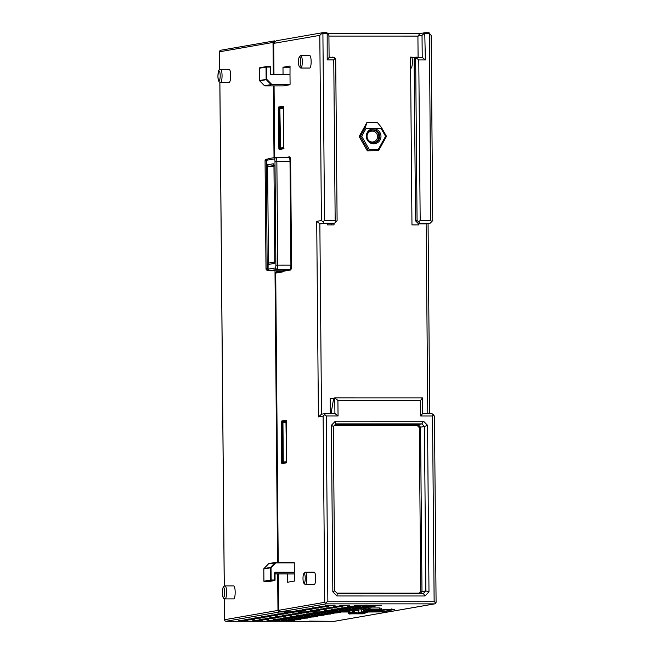 <?xml version="1.0" encoding="UTF-8"?>
<svg xmlns="http://www.w3.org/2000/svg" width="654" height="654" viewBox="0 0 654 654"><rect width="100%" height="100%" fill="white"/><g stroke="black" fill="none" stroke-linecap="round" stroke-linejoin="round"><path stroke-width="0.98" d="M269.039 563.527A0.523 0.507 80.1 0 0 268.68 563.674L263.954 568.563L270.543 567.419L275.26 562.53A0.523 0.507 -99.9 0 1 275.62 562.383L275.743 562.881L268.663 563.699M275.628 562.383L294.137 562.383L294.259 562.881L275.743 562.881L271.018 567.762L263.799 568.931L263.922 581.177L270.503 580.033L270.396 567.786A0.523 0.507 -99.9 0 1 270.543 567.419L271.018 567.762L271.124 580.008L274.672 580.008L274.615 573.264A1.038 1.014 -99.9 0 1 275.612 572.225L294.341 572.225L294.226 572.765L275.498 572.765A0.523 0.507 80.1 0 0 274.999 573.272L274.615 573.264M282.005 157.344L280.599 157.344M273.699 43.377L319.806 35.357L322.659 32.7L276.201 40.785L273.699 43.377L273.969 74.36M274.067 85.887L274.705 157.557M319.806 35.357L321.416 220.529L316.716 221.346L318.424 416.9L323.125 416.083L324.752 602.293L325.308 603.38L327.858 601.157L326.24 415.985L338.053 415.985L337.914 400.411L420.571 400.428L422.492 397.934L334.774 397.918L334.913 413.492L325.635 413.492L321.515 414.203L319.855 223.84L334.603 223.128L336.148 221.78L335.167 220.431L324.539 220.431L322.986 221.78L323.975 223.128L334.603 223.128M275.71 273.192L278.228 562.383M278.326 573.91L278.645 610.346M276.536 272.089A1.038 1.014 -99.9 0 0 275.71 273.11L283.002 271.843L283.002 271.32A0.523 0.507 80.1 0 0 282.487 270.805L269.334 270.797L276.855 269.489L275.326 267.936A2.6 0.589 -90 0 0 275.89 265.238L277.762 265.172L276.855 161.342L274.982 161.399A2.6 0.589 -90 0 0 274.369 158.906L275.874 157.352L268.353 158.66L266.848 160.214L266.889 164.89L273.241 163.786A3.115 0.703 90 0 1 273.969 166.778L274.786 260.227A3.115 0.703 90 0 1 274.108 263.464L268.107 264.51L268.099 269.227M287.637 573.91L275.015 573.91L287.637 573.91L287.482 582.256L294.537 581.03L294.226 572.765M294.341 572.225L294.259 562.881M299.352 57.004L300.546 55.737A6.238 1.414 90 0 1 300.815 55.574A6.238 1.414 90 0 1 300.873 55.574L309.726 55.574A6.238 1.414 90 0 1 311.141 61.558A6.238 1.414 90 0 1 309.726 68.041L300.873 68.041A6.238 1.414 90 0 1 300.546 67.869L299.344 66.602A4.938 1.12 -90 0 0 299.646 66.741A4.938 1.12 -90 0 0 300.726 61.607A4.938 1.12 -90 0 0 299.565 56.873A4.938 1.12 -90 0 0 299.352 57.004A4.938 1.12 -90 0 0 298.494 61.999A4.938 1.12 -90 0 0 299.344 66.602M303.857 573.583L305.05 572.315A6.238 1.414 90 0 1 305.328 572.152A6.238 1.414 90 0 1 305.385 572.152L314.239 572.152A6.238 1.414 90 0 1 315.645 578.136A6.238 1.414 90 0 1 314.239 584.619L305.377 584.619A6.238 1.414 90 0 1 305.05 584.447L303.857 583.18A4.938 1.12 -90 0 0 304.159 583.319A4.938 1.12 -90 0 0 305.23 578.185A4.938 1.12 -90 0 0 304.069 573.452A4.938 1.12 -90 0 0 303.857 573.583A4.938 1.12 -90 0 0 302.998 578.577A4.938 1.12 -90 0 0 303.857 583.18M283.043 74.36L282.986 67.239L290.041 66.013L290 74.858L271.271 74.85A1.038 1.014 -99.9 0 1 270.249 73.812L270.576 66.569L266.538 66.569L270.576 66.569L270.642 73.837A0.523 0.507 80.1 0 0 271.148 74.352L289.877 74.36L271.157 74.352L271.271 74.85M270.192 67.068L266.031 67.084L259.442 68.229L259.548 80.475L266.758 79.314L271.565 84.203L271.451 84.742L264.87 85.887L283.386 85.887L289.967 84.742L271.451 84.742A0.523 0.507 -99.9 0 1 271.091 84.587L290.082 84.203L289.967 84.742M290.082 84.203L290 74.858M334.022 223.227L334.039 224.886L327.458 224.878L327.45 223.668M329.101 57.102L332.575 57.421M330.728 57.421L332.567 57.102M330.286 413.492L330.147 398.114L333.712 398.114M328.921 36.076L417.914 36.093L422.026 35.381L424.887 32.725L428.942 32.725L431.141 35.381L432.752 220.553L430.25 223.145L419.623 223.145L418.634 221.796L420.187 220.447L418.781 59.939L425.362 59.939L424.765 32.994M418.634 221.796L417.064 220.545L415.535 220.815L418.094 223.415L422.141 223.415L419.549 223.864L419.549 223.415M418.102 57.446L417.914 36.093L419.835 33.599L424.887 32.725M419.549 223.864L426.13 223.864L427.79 413.508M417.089 57.454L410.508 57.119L411.971 224.894L418.552 224.902L418.535 223.415M367.295 150.821L378.592 150.616L367.295 150.821L359.43 137.062A1.038 1.014 -99.9 0 1 359.422 136.024L367.049 122.265L377.17 122.265L381.315 127.252L380.971 128.249L366.175 128.249L365.349 127.252L367.049 122.265M434.771 603.863L388.729 611.874A1.561 1.521 -99.9 0 1 388.476 611.891L434.583 603.871L435.752 603.397L436.087 602.318L434.46 416.108L431.91 413.508L422.631 413.508L422.492 397.934M337.914 400.411L334.774 397.918L333.72 398.098L331.055 413.492M422.631 413.508L420.71 416.001L420.571 400.428M420.71 416.001L432.523 416.001L434.133 601.173L327.858 601.157M428.991 591.87L425.018 595.982L336.884 595.966L332.837 591.845L331.382 425.288L335.363 421.176L423.49 421.192L427.536 425.313L428.991 591.87L425.868 590.897L424.43 426.49L427.536 425.313M326.24 415.985L324.67 414.734L323.125 416.083M325.308 603.38L326.281 603.855L280.174 611.874A1.561 1.521 -99.9 0 1 278.645 610.313L324.752 602.293M326.281 603.855L434.836 603.855M435.752 603.397L434.133 601.173M433.479 414.759L432.523 416.001M428.068 223.529L429.727 413.508M426.13 223.864L430.25 223.145M429.408 32.994L430.814 220.447L420.187 220.447M419.835 33.599L327.621 33.583M322.847 33.37L327.18 32.978L327.188 59.915L333.761 59.915L335.167 220.431M417.089 57.119L410.508 57.527M412.004 57.527A6.368 1.439 90 0 1 412.388 61.574A6.368 1.439 90 0 1 410.941 68.196A6.368 1.439 90 0 1 410.598 68.016M391.869 608.768L392.653 609.847L391.133 609.847A1.038 1.014 -99.9 0 1 390.348 609.454M335.159 605.187L325.504 605.62L335.159 605.187M349.473 605.187L339.818 605.62L349.473 605.187M354.133 605.62L367.368 605.195L354.133 605.62M368.447 605.629L381.683 605.195L368.447 605.629M331.864 605.759L322.218 606.193L331.864 605.759M346.179 605.759L336.532 606.193L346.179 605.759M350.838 606.193L364.074 605.768L350.838 606.193M365.153 606.201L378.388 605.768L365.153 606.201M328.57 606.332L318.923 606.765L328.57 606.332M342.884 606.332L333.238 606.765L342.884 606.332M347.552 606.765L360.779 606.34L347.552 606.765M361.866 606.773L375.094 606.34L361.866 606.773M325.283 606.904L315.629 607.337L325.283 606.904M339.598 606.904L329.943 607.337L339.598 606.904M344.257 607.345L357.485 606.912L344.257 607.345M358.572 607.345L371.799 606.912L358.572 607.345M321.989 607.476L312.334 607.909L321.989 607.476M336.303 607.476L326.648 607.909L336.303 607.476M340.963 607.918L354.198 607.484L340.963 607.918M355.277 607.918L368.513 607.484L355.277 607.918M318.694 608.048L309.048 608.482L318.694 608.048M333.009 608.048L323.362 608.482L333.009 608.048M337.668 608.49L350.904 608.056L337.668 608.49M351.983 608.49L365.218 608.056L351.983 608.49M315.4 608.621L305.753 609.054L315.4 608.621M329.714 608.621L320.068 609.054L329.714 608.621M334.382 609.062L347.609 608.629L334.382 609.062M348.696 609.062L361.924 608.629L348.696 609.062M312.113 609.193L302.459 609.626L312.113 609.193M326.428 609.201L316.773 609.626L326.428 609.201M331.087 609.634L344.315 609.201L331.087 609.634M345.402 609.634L358.629 609.201L345.402 609.634M308.819 609.765L299.164 610.198L308.819 609.765M323.133 609.773L313.479 610.198L323.133 609.773M327.793 610.207L341.028 609.773L327.793 610.207M342.107 610.207L355.343 609.773L342.107 610.207M305.524 610.337L295.878 610.771L305.524 610.337M319.839 610.346L310.192 610.779L319.839 610.346M324.498 610.779L337.734 610.346L324.498 610.779M338.813 610.779L352.048 610.346L338.813 610.779M302.23 610.91L292.583 611.343L302.23 610.91M316.544 610.918L306.898 611.351L316.544 610.918M321.212 611.351L334.439 610.918L321.212 611.351M335.527 611.351L348.754 610.918L335.527 611.351M367.229 611.678L363.436 611.179L363.42 609.103L364.033 609.07M363.428 609.659L358.13 610.019L358.147 612.095L361.335 612.095L361.319 610.019M379.819 608.114L381.625 608.187L381.642 609.741L379.835 609.667L379.778 608.114M370.082 607.983L379.778 607.942L379.786 609.495L370.099 609.536L370.082 607.983L368.431 608.114L368.218 610.746L365.128 611.065L380.579 610.803L368.218 610.746M364.114 610.068L365.635 609.757L365.627 608.204L368.431 608.114M365.627 608.204L364.098 608.465L364.106 610.027A1.038 1.014 80.1 0 0 365.128 611.065M361.687 613.19A0.523 0.507 80.1 0 0 362.071 613.37L355.474 613.297A1.038 1.014 -99.9 0 1 354.452 612.258L354.435 610.705L358.13 610.534M354.435 610.705L352.465 610.885L352.481 612.446L353.389 612.446L353.381 610.885M355.474 613.297L350.691 613.575A1.038 1.014 -99.9 0 1 349.669 612.536L349.661 610.975L352.465 610.885M349.661 610.975L348.222 611.228L348.239 612.79A1.038 1.014 80.1 0 0 349.252 613.828L363.174 613.828L354.705 613.526L355.416 612.97L354.705 613.526L362.602 613.37A1.038 1.014 80.1 0 0 362.766 613.354L362.594 613.37M381.282 610.534L382.075 611.686L379.851 611.809L381.266 611.809M381.364 611.809L388.451 611.891M391.313 609.454L390.43 609.969L391.852 609.969M331.676 224.878L331.668 223.39M333.63 398.523L330.156 398.523M326.959 33.697L322.904 33.697L322.536 32.978M327.18 32.978L328.913 35.357L329.101 57.421L334.161 57.421L335.11 58.173L333.761 59.915M316.716 221.346L319.855 223.84L323.975 223.128M322.986 221.78L321.416 220.529M318.424 416.9L321.515 414.203M324.67 414.734L325.635 413.492M338.053 415.985L334.913 413.492M322.904 33.697L324.539 220.431M327.188 59.915L329.101 57.421M335.11 58.173L335.698 58.983L337.104 220.529L336.148 221.78M275.874 157.352A4.153 0.94 90 0 1 275.914 157.344A4.153 0.94 90 0 1 276.855 161.342L290.638 161.317L291.545 265.156A4.676 1.063 90 0 1 290.523 270.012L283.002 271.32M291.545 265.156L277.762 265.172A4.153 0.94 90 0 1 276.855 269.489L290.016 269.497A0.523 0.507 -99.9 0 1 290.523 270.012M266.848 160.214L274.369 158.906M274.982 161.399L275.89 265.238M275.326 267.936L268.148 269.178L269.334 270.797M273.846 165.503L268.696 166.386L273.92 166.386L268.769 166.386L266.889 164.89M370.148 610.844L369.911 611.4L358.907 612.635L361.245 612.912L366.722 612.643L363.902 612.643L364.523 612.103L363.902 612.643L369.812 611.179L369.428 611.678L372.249 611.678L373.001 611.13M369.911 611.4L372.281 611.678L369.445 611.678M367.254 611.678L366.624 611.179L367.254 611.678M361.727 612.635L361.335 612.095L364.008 611.637M354.174 613.526L353.389 612.446L354.452 612.258L358.147 612.087L361.212 612.912L366.78 612.635L367.712 611.981M361.245 612.912L361 612.43M369.338 608.114L369.355 609.667L370.139 610.746M378.658 610.583A1.038 1.014 -99.9 0 0 378.829 610.566L377.685 610.746M376.876 610.19L377.268 610.73L370.793 610.73L371.407 610.19L370.793 610.73L377.268 610.73M422.026 35.381L422.222 57.446L425.362 59.939M430.814 220.447L431.795 221.796M418.094 223.415L419.623 223.145M422.222 57.446L415.633 57.707L414.129 59.269L415.535 220.815M417.162 57.438L416.582 58.19L418.781 59.939M416.582 58.19L414.129 59.269M417.064 220.545L415.658 58.999M425.018 595.982L423.359 593.489L425.868 590.897L421.985 591.568L420.735 591.175L419.026 593.489M420.13 593.489L421.985 591.568L420.547 427.16L424.43 426.49L421.879 423.89L423.49 421.192M334.153 425.631L417.35 425.648L419.304 427.634L420.735 591.175M418.813 593.17L337.006 593.153M423.359 593.489L337.325 593.472L336.884 595.966M332.837 591.845L334.774 590.873L337.325 593.472M334.774 590.873L333.336 426.473L335.845 423.874L335.363 421.176M331.382 425.288L333.336 426.473M419.304 427.634L420.547 427.16L417.996 424.569L421.879 423.89L335.845 423.874M335.191 424.552L417.996 424.569L417.35 425.648M365.349 127.252L360.599 135.819L360.607 136.858L359.43 137.062M366.175 128.249L361.719 136.294L369.281 149.537L368.472 150.616L360.607 136.858M360.501 136.334L361.719 136.294M369.281 149.537L378.233 149.537L378.592 150.616L386.22 136.858L386.203 135.819L381.315 127.252M378.233 149.537L385.574 136.302L380.971 128.249M373.712 143.823A7.537 7.333 -99.9 0 1 366.305 136.294A7.537 7.333 -99.9 0 1 373.581 128.773A7.537 7.333 -99.9 0 1 380.98 136.302A7.537 7.333 -99.9 0 1 373.712 143.823M385.574 136.302L386.375 136.334M373.467 142.825A6.491 6.319 -99.9 0 1 372.298 129.942A6.491 6.319 -99.9 0 1 379.737 136.343A6.491 6.319 -99.9 0 1 373.467 142.825M374.047 142.801A6.491 6.319 80.1 0 0 371.832 130.04M368.504 140.397A5.453 5.306 80.1 0 0 377.546 136.547A5.453 5.306 80.1 0 0 367.425 134.176M287.408 573.95L294.472 573.95M282.986 67.239L290.049 67.239M259.94 67.714A0.523 0.507 80.1 0 0 259.442 68.229L259.54 80.483A0.523 0.507 80.1 0 0 259.703 80.843L264.51 85.731L271.091 84.587L266.284 79.698L259.687 80.826M300.873 55.574A6.238 1.414 90 0 1 302.287 61.558A6.238 1.414 90 0 1 300.93 68.032A6.238 1.414 90 0 1 300.873 68.041M305.385 572.152A6.238 1.414 90 0 1 306.791 578.136A6.238 1.414 90 0 1 305.434 584.611A6.238 1.414 90 0 1 305.377 584.619M225.099 585.894L233.699 585.902A6.491 1.472 90 0 1 235.17 592.14A6.491 1.472 90 0 1 233.699 598.884L225.099 598.884A6.491 1.472 90 0 0 226.57 592.14A6.491 1.472 90 0 0 225.099 585.894C222.752 586.826 223.276 585.796 222.425 592.598A4.938 1.12 -90 0 0 223.619 597.323A4.938 1.12 -90 0 0 224.698 592.197A4.938 1.12 -90 0 0 223.537 587.456A4.938 1.12 -90 0 0 222.458 592.589C222.442 596.898 223.333 598.999 225.099 598.884M278.604 610.403L277.975 610.427L277.656 573.91M277.549 562.383L274.999 270.797M220.594 69.316L229.194 69.324A6.491 1.472 90 0 1 230.666 75.562A6.491 1.472 90 0 1 229.194 82.314L220.586 82.306A6.491 1.472 90 0 0 222.058 75.562A6.491 1.472 90 0 0 220.594 69.316C218.24 70.248 218.763 69.218 217.913 76.019C217.937 80.319 218.828 82.42 220.586 82.306M224.396 598.745L224.575 619.722L277.975 610.427A1.561 1.521 80.1 0 0 279.503 611.989L279.659 611.792M387.928 611.899L367.712 612.005M282.569 270.805L279.528 271.336A1.087 1.063 -99.9 0 1 279.356 271.353L282.512 270.805M280.035 270.805L276.871 271.353L279.356 271.353M275.563 270.797L276.871 271.353L276.879 272.031M282.945 422.631L283.288 462.092M286.19 422.312L282.602 422.607A0.523 0.458 -94.7 0 1 283.019 422.092L283.068 422.092M286.501 462.337L283.403 462.582A0.523 0.458 -94.7 0 1 282.945 462.059L286.534 461.773M283.444 108.212L279.863 108.507L280.55 147.984M280.206 108.531L279.863 108.507A0.523 0.458 -94.7 0 1 280.28 107.992L280.321 107.992M283.754 148.237L280.664 148.491A0.523 0.458 -94.7 0 1 280.206 147.959L283.787 147.673L283.574 148.769L279.111 149.545L278.866 148.548L278.514 108.057L278.735 106.978L283.207 106.201L283.452 107.199L283.803 147.698L283.722 106.716M273.298 74.352L273.02 42.453L274.827 42.346L274.525 40.9A1.561 1.521 80.1 0 0 274.271 40.916L220.872 50.211A1.561 1.521 80.1 0 0 219.621 51.74L219.777 69.512M224.355 598.729L224.575 619.722A1.561 1.521 80.1 0 0 226.104 621.275L231.647 621.275M348.157 612.005L279.503 611.989L226.096 621.275L334.407 621.3L387.806 612.013A1.561 1.521 80.1 0 0 388.378 611.899L334.66 621.275A1.561 1.521 80.1 0 1 334.407 621.3L334.407 621.3A1.561 1.561 0 0 0 334.66 621.275M308.328 612.348L298.674 612.773L308.328 612.348M312.988 612.782L326.223 612.348L312.988 612.782M327.302 612.782L340.538 612.348L327.302 612.782M290.719 612.912L281.073 613.346L290.719 612.912M305.034 612.921L295.387 613.354L305.034 612.921M309.702 613.354L322.929 612.921L309.702 613.354M324.008 613.354L337.243 612.921L324.008 613.354M287.425 613.485L277.778 613.918L287.425 613.485M301.739 613.493L292.093 613.926L301.739 613.493M306.407 613.926L319.634 613.493L306.407 613.926M320.722 613.926L333.949 613.493L320.722 613.926M284.138 614.057L274.484 614.49L284.138 614.057M298.453 614.065L288.798 614.498L298.453 614.065M303.113 614.498L316.34 614.065L303.113 614.498M317.427 614.498L330.654 614.073L317.427 614.498M280.844 614.629L271.189 615.062L280.844 614.629M295.158 614.637L285.504 615.071L295.158 614.637M299.818 615.071L313.053 614.637L299.818 615.071M314.133 615.071L327.368 614.646L314.133 615.071M277.549 615.201L267.903 615.635L277.549 615.201M291.864 615.21L282.217 615.643L291.864 615.21M296.532 615.643L309.759 615.21L296.532 615.643M310.838 615.643L324.073 615.218L310.838 615.643M274.255 615.782L264.608 616.207L274.255 615.782M288.569 615.782L278.923 616.215L288.569 615.782M293.237 616.215L306.464 615.782L293.237 616.215M307.552 616.215L320.779 615.79L307.552 616.215M270.969 616.354L261.314 616.779L270.969 616.354M285.283 616.354L275.628 616.787L285.283 616.354M289.943 616.787L303.17 616.354L289.943 616.787M304.257 616.796L317.484 616.362L304.257 616.796M267.674 616.926L258.019 617.36L267.674 616.926M281.988 616.926L272.334 617.36L281.988 616.926M286.648 617.36L299.884 616.926L286.648 617.36M300.963 617.368L314.198 616.935L300.963 617.368M264.38 617.499L254.733 617.932L264.38 617.499M278.694 617.499L269.047 617.932L278.694 617.499M283.362 617.932L296.589 617.499L283.362 617.932M297.668 617.94L310.903 617.507L297.668 617.94M261.085 618.071L251.438 618.504L261.085 618.071M275.399 618.071L265.753 618.504L275.399 618.071M280.067 618.504L293.294 618.079L280.067 618.504M294.382 618.512L307.609 618.079L294.382 618.512M257.799 618.643L248.144 619.076L257.799 618.643M272.113 618.643L262.458 619.076L272.113 618.643M276.773 619.076L290 618.651L276.773 619.076M291.087 619.085L304.314 618.651L291.087 619.085M254.504 619.215L244.849 619.649L254.504 619.215M268.819 619.215L259.164 619.649L268.819 619.215M273.478 619.649L286.714 619.224L273.478 619.649M287.793 619.657L301.028 619.224L287.793 619.657M251.21 619.788L241.563 620.221L251.21 619.788M265.524 619.788L255.877 620.221L265.524 619.788M270.192 620.229L283.419 619.796L270.192 620.229M284.498 620.229L297.733 619.796L284.498 620.229M247.915 620.36L238.269 620.793L247.915 620.36M262.229 620.36L252.583 620.793L262.229 620.36M266.897 620.801L280.125 620.368L266.897 620.801M281.212 620.801L294.439 620.368L281.212 620.801M294.014 612.34L284.359 612.773L294.014 612.34M309.424 621.128L334.398 621.3M282.553 422.517L282.553 422.5A0.523 0.523 0 0 1 283.574 422.5M279.814 108.417L279.814 108.4A0.523 0.523 0 0 1 280.828 108.4M290.638 161.317A4.676 1.063 90 0 0 289.534 156.829L286.575 157.344M281.604 462.648L281.253 422.157L281.482 421.078L285.945 420.301L286.542 461.789L286.321 462.869L281.849 463.645L281.604 462.648L282.332 463.122M289.534 156.829A0.523 0.507 -99.9 0 1 289.084 157.352A4.153 0.94 90 0 1 290.008 161.342L290.916 265.172A4.153 0.94 90 0 1 290.016 269.497L282.487 270.805M275.955 157.352L289.035 157.352A4.153 0.94 90 0 1 289.076 157.352L289.117 157.344M286.15 420.874L281.988 421.593A0.523 0.507 -99.9 0 1 281.482 421.078M286.182 421.593L281.988 421.593L281.874 422.132L282.234 462.631L285.177 462.631M281.253 422.157L282.855 422.132M286.754 462.353L286.46 420.816M281.849 463.645A0.523 0.507 -99.9 0 1 282.348 463.13L282.25 463.138M429.179 33.722L425.133 33.722M322.684 32.7L326.714 32.7M391.95 609.969L382.075 611.686M384.511 609.512A1.038 1.014 -99.9 0 1 384.47 609.52L381.609 610.019L386.792 609.454L394.419 609.536L392.653 609.847M370.761 611.891A1.038 1.014 80.1 0 0 370.941 611.874L368.243 611.891L371.987 611.678M372.788 611.539L375.151 611.13M280.174 611.874L348.157 611.882L280.165 611.874L278.604 610.329L278.285 573.91M381.192 610.607L387.904 609.454M380.775 610.779L380.554 611.686A1.038 1.014 -99.9 0 1 379.59 610.983M379.835 611.809A1.038 1.038 0 0 1 378.854 611.089A1.038 1.014 80.1 0 0 379.851 611.809L381.315 611.809M380.489 611.809A1.038 1.014 80.1 0 0 380.881 611.891L388.729 611.874M391.901 609.969L390.422 609.969A1.038 1.038 0 0 1 389.531 609.454A1.038 1.014 80.1 0 0 390.43 609.969L390.413 609.969M384.299 609.536A1.038 1.014 -99.9 0 0 384.47 609.52L394.215 609.487M274.606 262.058L269.358 262.973A1.561 1.521 80.1 0 0 268.107 264.51L268.107 264.535M274.108 263.464A1.561 1.521 -99.9 0 1 275.359 261.927M273.969 166.778L274.786 260.227M273.813 164.939L273.969 166.803M274.77 165.339A1.561 1.521 -99.9 0 1 273.241 163.786M367.041 612.103L367.712 612.103M363.436 611.179L365.096 611.098M372.559 611.13L373.001 611.179M366.657 610.795A1.038 1.014 -99.9 0 1 365.635 609.757L370.099 609.536A1.038 1.014 -99.9 0 0 371.12 610.574M379.606 610.746L379.778 609.667M379.05 611.065A1.038 1.014 80.1 0 0 379.214 611.049L380.742 610.787A1.038 1.014 -99.9 0 1 380.579 610.803M364.033 608.49L364.041 610.051C364.646 611.171 365.398 611.531 366.289 611.122L377.178 611.13M350.691 613.575L349.252 613.828M362.766 613.354L363.183 613.288A1.038 1.014 -99.9 0 1 363.011 613.305M348.239 612.831L352.481 612.446L352.253 613.526M348.157 611.253L348.165 612.806C348.77 613.934 349.522 614.294 350.413 613.885L364.777 613.566A1.038 1.014 -99.9 0 1 364.613 613.575M363.64 613.526L363.837 612.962M359.422 136.024L360.599 135.819M283.444 107.493L279.25 107.493A0.523 0.507 -99.9 0 1 278.735 106.978M283.411 106.774L279.25 107.493L279.135 108.033L279.487 148.532L278.866 148.548M279.111 149.545A0.523 0.507 -99.9 0 1 279.61 149.03L279.511 149.038M279.593 149.022L279.487 148.532L282.43 148.532M278.514 108.057L280.116 108.033M275.334 572.79L275.612 572.225M263.922 581.185L263.922 581.177A0.523 0.507 80.1 0 0 264.429 581.692L267.968 581.692A0.523 0.507 80.1 0 0 268.14 581.668M270.503 580.033L271.124 580.008L271.018 580.548L264.42 581.692L267.968 581.692L274.557 580.548L271.018 580.548A0.523 0.507 -99.9 0 1 270.503 580.033M263.799 568.931A0.523 0.523 0 0 1 263.946 568.571L263.954 568.563A0.523 0.507 80.1 0 0 263.815 568.931L263.905 581.177A0.523 0.523 0 0 0 264.429 581.692M274.557 580.548L275.056 580.033A0.523 0.507 -99.9 0 1 274.557 580.548M267.968 581.692A0.523 0.523 0 0 0 268.058 581.684L274.639 580.539A0.523 0.523 0 0 0 275.072 580.024L275.015 573.28L275.056 580.024M266.652 67.068L266.758 79.314L266.284 79.698A0.523 0.507 -99.9 0 1 266.137 79.33L266.031 67.084A0.523 0.507 -99.9 0 1 266.53 66.569L266.652 67.068M259.54 80.483A0.523 0.523 0 0 0 259.687 80.843L264.494 85.731A0.523 0.507 80.1 0 0 264.87 85.887L283.378 85.887M270.576 66.61L270.642 73.828M270.249 73.812L271.157 74.352M219.883 82.167L224.281 586.09M274.247 40.924A1.561 1.521 80.1 0 0 273.02 42.453L219.621 51.772M274.026 157.671L273.397 85.887M226.096 621.275L226.08 621.275A1.561 1.561 0 0 1 224.535 619.73M267.617 166.091L268.467 263.464M266.848 160.541L266.26 160.573A1.561 1.521 -99.9 0 1 267.764 159.02L267.887 159.135M267.772 159.02L266.35 159.241A1.561 1.521 80.1 0 0 265.099 160.778L266.039 268.769L267.2 268.565L266.26 160.573L265.099 160.81M266.039 268.794L266.039 268.769A1.561 1.521 80.1 0 0 267.568 270.323L268.712 270.127A1.561 1.521 -99.9 0 1 267.2 268.565L268.107 268.524M266.35 159.241A1.561 1.561 0 0 0 265.058 160.794L265.998 268.778A1.561 1.561 0 0 0 267.56 270.323L268.884 270.323M268.884 270.331L267.543 270.323M275.195 293.221L275.841 293.172M220.185 75.619A4.938 1.12 -90 0 0 219.025 70.885A4.938 1.12 -90 0 0 217.954 76.011A4.938 1.12 -90 0 0 219.115 80.744A4.938 1.12 -90 0 0 220.185 75.619M263.946 568.571L268.663 563.683A0.523 0.523 0 0 1 268.949 563.535L275.538 562.383A0.523 0.523 0 0 1 275.628 562.375L294.137 562.383M282.871 270.985L276.544 272.089L275.669 273.135L275.849 293.082M278.187 562.383L275.833 293.074M282.266 463.138L286.485 462.403M380.456 611.809L380.873 611.891M274.655 157.565L274.026 85.887M273.928 74.36L273.658 43.352M275.914 157.344L289.076 157.352M268.107 269.203L268.066 264.518A1.561 1.561 0 0 1 269.358 262.973M274.745 260.243L274.631 262.311M375.233 611.13L372.755 611.555M372.069 611.678L370.932 611.874M364.008 612.626L369.469 611.678M378.829 610.566L379.786 609.495M380.742 610.787L381.642 609.741M377.17 611.13L379.214 611.049M370.892 610.713L378.053 610.517L377.693 610.035M354.811 613.509L362.406 613.239L362.038 612.757M363.183 613.288L364.139 612.218M364.777 613.566L365.676 612.52M279.528 149.038L283.746 148.303M283.787 147.698L284.008 148.254M275.015 573.28L275.416 572.773M266.538 66.569A0.523 0.523 0 0 0 266.448 66.577L259.859 67.722A0.523 0.523 0 0 0 259.425 68.237M220.872 50.211A1.561 1.561 0 0 0 219.581 51.756L219.736 69.528M219.842 82.151L224.24 586.107M282.544 422.5L282.888 461.904M282.904 462.19A0.523 0.523 0 0 0 283.411 462.591M279.806 108.4L280.149 147.804M280.165 148.09A0.523 0.523 0 0 0 280.664 148.491"/></g></svg>
